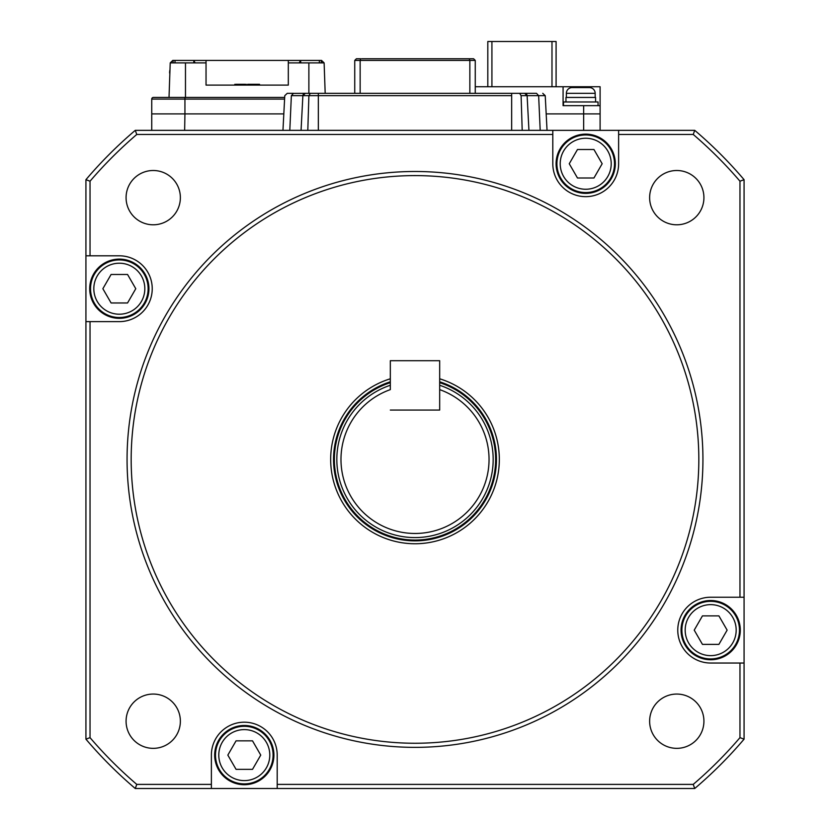<?xml version="1.0" encoding="UTF-8"?>
<svg xmlns="http://www.w3.org/2000/svg" width="830" height="830" viewBox="0 0 830 830"><rect width="100%" height="100%" fill="white"/><g stroke="black" fill="none" stroke-linecap="round" stroke-linejoin="round"><path stroke-width="1.25" d="M698.829 459.426A283.829 283.829 0 0 0 415 175.597A283.829 283.829 0 0 0 131.171 459.426A283.829 283.829 0 0 0 415 743.255A283.829 283.829 0 0 0 698.829 459.426M127.063 459.426A287.937 287.937 0 0 1 415 171.488A287.937 287.937 0 0 1 702.937 459.426A287.937 287.937 0 0 1 415 747.363A287.937 287.937 0 0 1 127.063 459.426M90.034 321.625L119.323 321.625A32.91 32.91 0 0 0 152.232 288.716A32.91 32.91 0 0 0 119.323 255.806L85.926 255.806L85.926 321.625L90.034 321.625L90.034 737.652A427.792 427.792 0 0 0 136.774 784.392L211.38 784.392L211.38 788.5L135.259 788.5A431.911 431.911 0 0 1 85.926 739.167L85.926 321.625M390.318 378.791A84.328 84.328 0 0 0 415 543.754A84.328 84.328 0 0 0 439.682 378.791M703.923 197.644A27.151 27.151 0 0 1 676.782 224.795A27.151 27.151 0 0 1 649.631 197.644A27.151 27.151 0 0 1 676.782 170.503A27.151 27.151 0 0 1 703.923 197.644M180.369 197.644A27.151 27.151 0 0 1 153.218 224.795A27.151 27.151 0 0 1 126.077 197.644A27.151 27.151 0 0 1 153.218 170.503A27.151 27.151 0 0 1 180.369 197.644M703.923 721.208A27.151 27.151 0 0 1 676.782 748.349A27.151 27.151 0 0 1 649.631 721.208A27.151 27.151 0 0 1 676.782 694.056A27.151 27.151 0 0 1 703.923 721.208M180.369 721.208A27.151 27.151 0 0 1 153.218 748.349A27.151 27.151 0 0 1 126.077 721.208A27.151 27.151 0 0 1 153.218 694.056A27.151 27.151 0 0 1 180.369 721.208M744.074 597.226L739.966 597.226L739.966 181.199A427.792 427.792 0 0 0 693.226 134.46L618.62 134.46L618.62 130.352L694.741 130.352A431.911 431.911 0 0 1 744.074 179.685L744.074 739.167A431.911 431.911 0 0 1 694.741 788.5L211.38 788.5M85.926 255.806L85.926 179.685A431.911 431.911 0 0 1 135.259 130.352L552.801 130.352L552.801 134.46L136.774 134.46A427.792 427.792 0 0 0 90.034 181.199L90.034 255.806M277.199 788.5L277.199 784.392L693.226 784.392L694.741 788.5M739.966 181.199L744.074 179.685M135.259 130.352L136.774 134.46M85.926 739.167L90.034 737.652M277.199 784.392L277.199 755.103A32.91 32.91 0 0 0 244.29 722.193A32.91 32.91 0 0 0 211.38 755.103L211.38 784.392M693.226 784.392A427.792 427.792 0 0 0 739.966 737.652L739.966 663.035L744.074 663.035M739.966 597.226L710.677 597.226A32.91 32.91 0 0 0 677.768 630.136A32.91 32.91 0 0 0 710.677 663.035L739.966 663.035M552.801 134.46L552.801 163.749A32.91 32.91 0 0 0 585.71 196.658A32.91 32.91 0 0 0 618.62 163.749L618.62 134.46M618.62 130.352L552.801 130.352M136.774 784.392L135.259 788.5M85.926 179.685L90.034 181.199M739.966 737.652L744.074 739.167M694.741 130.352L693.226 134.46M292.949 93.406L305.336 93.334A2.469 2.469 -90 0 0 302.877 95.668L308.895 95.668L310.368 93.334L524.664 93.334L527.123 95.668A2.469 2.469 -90 0 0 524.664 93.334L536.522 93.334L538.639 95.668L545.227 95.668L547.043 130.352L545.227 95.668L542.758 93.334M526.064 95.668L526.064 93.769L526.064 95.668M361.766 58.774L469.168 58.774L469.853 60.424L475.258 60.424L473.619 58.774L468.234 58.774M356.381 58.774L354.742 60.424L360.147 60.424L360.832 58.774L356.381 58.774M360.147 93.334L360.147 60.424L469.853 60.424L469.853 93.334M475.258 93.334L475.258 60.424M354.742 60.424L354.742 93.334M519.632 93.334L521.105 95.668L527.123 95.668L528.938 130.352L527.123 95.668L538.639 95.668L540.195 130.352M352.076 93.334L333.141 93.334M307.806 130.352L308.895 95.668L318.336 95.668L318.336 93.334L303.936 93.334M526.064 93.334L511.664 93.334L511.664 95.668L318.336 95.668L318.336 130.352M287.242 93.334L284.773 95.668L287.242 93.334L293.478 93.334L291.361 95.668L302.877 95.668L305.336 93.334L310.368 93.334M522.195 130.352L521.105 95.668M289.805 130.352L291.361 95.668M301.062 130.352L302.877 95.668M390.318 381.81A81.444 81.444 0 0 0 415 540.87A81.444 81.444 0 0 0 439.682 381.81M489.046 459.426A74.046 74.046 0 0 0 439.682 389.623L439.682 410.062L390.318 410.062L439.682 410.062L439.682 360.708L390.318 360.708L390.318 389.623A74.046 74.046 0 0 0 415 533.472A74.046 74.046 0 0 0 489.046 459.426M390.318 385.265A78.155 78.155 0 0 0 415 537.581A78.155 78.155 0 0 0 439.682 385.265M736.179 630.136A25.502 25.502 0 0 0 710.677 604.634A25.502 25.502 0 0 0 685.175 630.136A25.502 25.502 0 0 0 710.677 655.638A25.502 25.502 0 0 0 736.179 630.136M681.876 630.136A28.791 28.791 0 0 1 710.677 601.335A28.791 28.791 0 0 1 739.468 630.136A28.791 28.791 0 0 1 710.677 658.927A28.791 28.791 0 0 1 681.876 630.136M694.222 630.136L702.45 615.881L718.904 615.881L727.132 630.136L718.904 644.381L702.45 644.381L694.222 630.136M681.057 630.136A29.621 29.621 0 0 1 710.677 600.515A29.621 29.621 0 0 1 740.287 630.136A29.621 29.621 0 0 1 710.677 659.746A29.621 29.621 0 0 1 681.057 630.136M144.825 288.716A25.502 25.502 0 0 0 119.323 263.214A25.502 25.502 0 0 0 93.821 288.716A25.502 25.502 0 0 0 119.323 314.217A25.502 25.502 0 0 0 144.825 288.716M90.532 288.716A28.791 28.791 0 0 1 119.323 259.925A28.791 28.791 0 0 1 148.124 288.716A28.791 28.791 0 0 1 119.323 317.517A28.791 28.791 0 0 1 90.532 288.716M102.868 288.716L111.096 274.471L127.55 274.471L135.778 288.716L127.55 302.971L111.096 302.971L102.868 288.716M89.713 288.716A29.621 29.621 0 0 1 119.323 259.105A29.621 29.621 0 0 1 148.944 288.716A29.621 29.621 0 0 1 119.323 318.336A29.621 29.621 0 0 1 89.713 288.716M611.212 163.749A25.502 25.502 0 0 0 585.71 138.247A25.502 25.502 0 0 0 560.209 163.749A25.502 25.502 0 0 0 585.71 189.25A25.502 25.502 0 0 0 611.212 163.749M556.909 163.749A28.791 28.791 0 0 1 585.71 134.958A28.791 28.791 0 0 1 614.501 163.749A28.791 28.791 0 0 1 585.71 192.55A28.791 28.791 0 0 1 556.909 163.749M569.255 163.749L577.483 149.504L593.938 149.504L602.165 163.749L593.938 178.004L577.483 178.004L569.255 163.749M556.09 163.749A29.621 29.621 0 0 1 585.71 134.138A29.621 29.621 0 0 1 615.321 163.749A29.621 29.621 0 0 1 585.71 193.369A29.621 29.621 0 0 1 556.09 163.749M269.792 755.103A25.502 25.502 0 0 0 244.29 729.601A25.502 25.502 0 0 0 218.788 755.103A25.502 25.502 0 0 0 244.29 780.605A25.502 25.502 0 0 0 269.792 755.103M215.499 755.103A28.791 28.791 0 0 1 244.29 726.302A28.791 28.791 0 0 1 273.091 755.103A28.791 28.791 0 0 1 244.29 783.894A28.791 28.791 0 0 1 215.499 755.103M227.835 755.103L236.062 740.848L252.517 740.848L260.745 755.103L252.517 769.348L236.062 769.348L227.835 755.103M214.68 755.103A29.621 29.621 0 0 1 244.29 725.482A29.621 29.621 0 0 1 273.91 755.103A29.621 29.621 0 0 1 244.29 784.713A29.621 29.621 0 0 1 214.68 755.103M475.258 86.745L563.082 86.745L563.082 105.669L583.656 105.669L583.656 113.897L546.182 113.897L600.1 113.897L600.1 130.352M556.09 86.745L556.09 41.5L487.812 41.5L487.812 86.745M551.981 41.5L551.981 86.745M491.92 41.5L491.92 86.745M566.371 97.442L566.371 93.334A5.758 5.758 0 0 1 572.129 87.575L589.414 87.575A5.758 5.758 0 0 1 595.172 93.334L595.172 97.442M565.967 101.966L565.967 97.442L595.577 97.442L595.577 101.966M563.497 105.669L563.497 101.966L598.046 101.966L598.046 105.669M583.656 105.669L600.1 105.669L600.1 113.897L583.656 113.897L583.656 130.352M600.1 105.669L600.1 86.745L563.082 86.745M151.745 130.352L151.745 113.897L283.819 113.897L184.934 113.897L184.934 99.092L284.597 99.092M171.872 62.893L170.223 62.893L172.775 60.424L321.22 60.424L321.314 62.893L324.125 62.893L299.205 62.893L300.543 60.424L300.854 62.893L288.311 62.893L288.311 85.106L206.037 85.106L206.037 60.424M235.772 85.106L235.772 84.276L237.671 84.276L236.737 84.276L236.737 85.106M184.644 130.352L184.934 113.897M321.563 60.424L324.125 62.893L321.22 60.424M151.745 113.897L151.745 99.092A1.65 1.65 0 0 1 153.384 97.442L184.934 97.442L169.019 97.442L170.223 62.893L171.924 61.244M325.184 93.334L324.125 62.893M288.311 60.424L288.311 62.893M206.037 62.893L170.223 62.893M195.133 62.893L193.795 60.424L193.826 62.893M151.745 99.092L184.934 99.092L184.934 97.442L284.68 97.442M245.39 85.106L245.39 84.276L244.124 84.276L245.058 84.276L245.058 85.106M237.671 85.106L237.671 84.276L244.124 84.276L244.124 85.106M247.662 85.106L247.662 84.276L259.51 84.276L259.51 85.106M251.417 85.106L251.417 84.276M250.038 85.106L250.038 84.276M248.263 85.106L248.263 84.276M252.507 85.106L252.507 84.276M259.116 85.106L259.116 84.276M258.804 85.106L258.804 84.276M258.452 85.106L258.452 84.276M258.14 85.106L258.14 84.276M257.736 85.106L257.736 84.276M324.354 69.689L324.468 72.687M169.922 71.546L169.88 72.687M511.664 130.352L511.664 95.668M390.318 382.671A80.624 80.624 0 0 0 415 540.05A80.624 80.624 0 0 0 439.682 382.671M571.31 87.627L571.31 86.745M566.371 93.334L595.172 93.334M319.343 60.424L319.343 62.893M185.474 62.893L185.474 97.442M308.874 93.334L308.874 62.893M174.995 60.424L174.995 62.893M173.034 62.893L173.117 60.424M324.489 73.434L324.468 72.76M284.773 95.668L282.957 130.352M234.828 85.106L234.828 84.276M246.323 85.106L246.323 84.276M169.86 73.434L169.507 72.76M169.611 71.546L169.984 69.689"/></g></svg>
